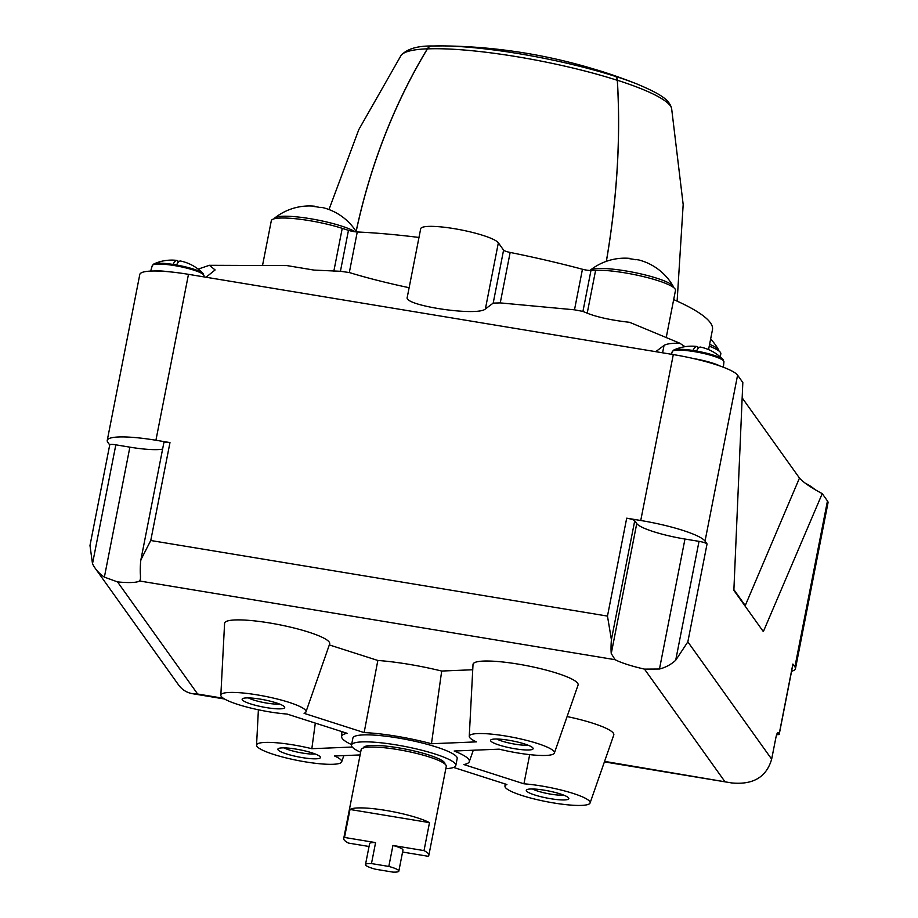 <?xml version="1.0" encoding="UTF-8"?>
<svg xmlns="http://www.w3.org/2000/svg" width="918" height="918" viewBox="0 0 918 918"><rect width="100%" height="100%" fill="white"/><g stroke="black" fill="none" stroke-linecap="round" stroke-linejoin="round"><path stroke-width="1.38" d="M109.724 444.955L107.785 442.258A57.845 9.685 11.1 0 1 107.245 440.422A57.845 9.685 11.1 0 1 155.922 440.25L169.979 442.579A7.229 1.216 11.1 0 0 163.886 442.602L141.051 559.016M604.583 761.378L731.554 782.916C753.081 785.039 766.461 777.121 771.659 759.152L775.779 738.164A7.229 1.251 -80.6 0 1 777.971 732.449A7.229 1.251 -80.6 0 1 778.166 732.587L779.175 733.998A7.229 1.216 11.1 0 1 779.233 734.228A7.229 1.216 11.1 0 1 776.662 734.641M779.175 733.998L792.888 664.047L794.908 666.881A57.845 9.685 11.1 0 1 795.458 668.706A57.845 9.685 11.1 0 1 791.591 671.242M795.458 668.706L828.013 502.789A57.845 9.685 11.1 0 0 827.462 500.953L822.23 493.643L763.351 631.618L733.861 590.354L742.823 382.508L737.59 375.187L705.035 541.104L707.055 543.938A7.229 1.216 11.1 0 0 699.023 541.356L684.966 539.038A43.375 7.264 11.1 0 1 636.748 523.581L634.728 520.747A7.229 1.216 11.1 0 0 626.696 518.177L640.741 520.495A57.845 9.685 11.1 0 1 705.035 541.104M724.623 781.241L644.493 669.119L659.468 669.015A36.146 35.091 144.4 0 0 675.694 660.271L687.846 641.854L707.055 543.938M107.245 440.422L139.788 274.505A57.845 9.685 11.1 0 1 188.477 274.333L673.296 354.577A57.845 9.685 11.1 0 1 737.59 375.187M644.493 669.119A43.375 7.264 11.1 0 1 615.106 659.698L611.25 653.559A36.146 6.231 -80.6 0 1 611.399 639.662L607.475 616.093L626.696 518.177M117.515 581.897L104.377 577.135A36.146 35.091 144.4 0 1 95.311 568.426L178.608 684.989C182.108 689.785 186.779 692.688 192.619 693.721L197.634 694.019L117.515 581.897A43.375 7.264 11.1 0 0 139.513 580.979L140.431 579.281L140.477 575.632A36.146 6.231 99.4 0 1 140.626 561.736L140.89 559.773L150.759 540.507L607.475 616.093M655.727 351.674L664.035 345.443C666.261 343.917 671.471 343.148 679.664 343.137L629.599 322.31C611.686 320.29 597.549 317.249 587.21 313.187L582.93 311.409L590.962 270.477L595.621 270.282A45.189 7.573 11.1 0 1 645.847 277.202A45.189 7.573 11.1 0 1 675.487 290.375L666.227 337.549M679.664 343.137L685 346.683M742.157 397.861L799.475 478.06C803.181 482.271 810.778 487.469 822.23 493.643M198.15 269.112L209.384 265.302L215.122 269.938L206.034 277.247M409.13 287.713C386.937 282.996 366.993 277.936 349.31 272.543L340.429 271.28L314.002 270.087L286.829 265.577L209.384 265.302M485.381 308.964L498.359 242.811A39.761 6.655 11.1 0 0 457.566 229.236A39.761 6.655 11.1 0 0 420.685 228.754L407.236 297.352C403.495 305.614 477.624 316.618 485.381 308.964L493.195 303.101L500.253 302.906L574.496 309.814L582.93 311.409M590.389 270.11A55.677 55.677 0 0 1 629.966 258.406L630.046 258.612A55.585 9.57 99.4 0 0 629.725 258.75A53.244 51.683 144.4 0 1 635.577 259.725A55.585 9.57 -80.6 0 1 635.899 259.576L638.572 259.897A55.677 55.677 0 0 1 673.25 286.37A42.653 7.149 -168.9 0 0 625.663 270.902A42.653 7.149 -168.9 0 0 590.389 270.11A42.653 7.149 -168.9 0 0 590.01 270.477M673.479 287.437A42.653 7.149 -168.9 0 0 673.25 286.37M718.828 350.883A42.653 7.149 -168.9 0 0 718.587 349.815A42.653 7.149 -168.9 0 0 709.591 344.342M355.105 231.784A42.653 7.149 -168.9 0 0 310.169 218.679A42.653 7.149 -168.9 0 0 301.907 217.463A42.653 7.149 -168.9 0 0 274.884 217.887A55.677 55.677 0 0 1 314.472 206.194L314.553 206.389A55.585 9.57 99.4 0 0 314.22 206.539A53.244 51.683 144.4 0 1 320.072 207.502A55.585 9.57 -80.6 0 1 320.405 207.365L323.067 207.675A55.677 55.677 0 0 1 356.425 231.921M274.884 217.887A42.653 7.149 -168.9 0 0 274.264 218.794M567.094 716.556A53.542 8.962 11.1 0 1 613.763 735.043L590.079 802.986A43.375 7.264 11.1 0 1 546.164 801.598A43.375 7.264 11.1 0 1 504.969 786.29A43.375 7.264 11.1 0 1 506.908 784.523L453.595 767.437M351.605 744.624A65.075 10.901 11.1 0 1 341.611 736.661A65.075 10.901 11.1 0 1 347.119 733.298L287.07 714.055A43.375 7.264 11.1 0 1 243.167 706.045A43.375 7.264 11.1 0 1 220.836 695.213L224.589 623.345A53.542 8.962 11.1 0 1 278.877 624.642A53.542 8.962 11.1 0 1 329.642 643.966L305.958 711.909A43.375 7.264 11.1 0 1 304.087 713.343L364.136 732.587A65.075 10.901 11.1 0 1 431.46 743.741L476.419 741.87A43.375 7.264 11.1 0 1 469.259 736.328A43.375 7.264 11.1 0 1 513.254 737.384A43.375 7.264 11.1 0 1 554.38 753.024A43.375 7.264 11.1 0 1 499.151 749.157L454.192 751.016A65.075 10.901 11.1 0 1 469.282 761.71A65.075 10.901 11.1 0 1 463.865 764.556L523.926 783.811A43.375 7.264 11.1 0 1 568.701 792.073A43.375 7.264 11.1 0 1 590.079 802.986M329.31 644.918L377.837 660.467A75.23 12.6 11.1 0 1 441.696 671.047L472.736 669.75M469.259 736.328L473.011 664.471A53.542 8.962 11.1 0 1 527.299 665.768A53.542 8.962 11.1 0 1 578.065 685.08L554.38 753.024M95.311 568.426A36.146 35.091 144.4 0 1 92.5 563.744L89.987 545.521L109.735 444.851A7.229 1.216 11.1 0 1 115.829 444.828L129.874 447.158A43.375 7.264 11.1 0 0 162.612 449.12M529.697 754.63L523.926 783.811M360.108 754.929L334.565 755.996A43.375 7.264 11.1 0 1 341.657 761.871A43.375 7.264 11.1 0 1 297.742 760.483A43.375 7.264 11.1 0 1 256.547 745.175A43.375 7.264 11.1 0 1 311.833 748.709L352.248 747.034M315.31 723.097L311.833 748.709M220.836 695.213A43.375 7.264 11.1 0 1 264.832 696.257A43.375 7.264 11.1 0 1 305.958 711.909M377.837 660.467L364.136 732.587M441.696 671.047L431.46 743.741M508.824 740.264A21.688 3.638 -168.9 0 0 490.992 739.793A21.688 3.638 -168.9 0 0 511.154 748.078A21.688 3.638 -168.9 0 0 532.945 748.021A21.688 3.638 -168.9 0 0 508.824 740.264M544.523 790.226A21.688 3.638 -168.9 0 0 526.702 789.744A21.688 3.638 -168.9 0 0 546.864 798.029A21.688 3.638 -168.9 0 0 568.655 797.983A21.688 3.638 -168.9 0 0 544.523 790.226M296.101 749.111A21.688 3.638 -168.9 0 0 278.28 748.629A21.688 3.638 -168.9 0 0 298.43 756.914A21.688 3.638 -168.9 0 0 320.233 756.857A21.688 3.638 -168.9 0 0 296.101 749.111M260.402 699.149A21.688 3.638 -168.9 0 0 242.57 698.667A21.688 3.638 -168.9 0 0 262.732 706.952A21.688 3.638 -168.9 0 0 284.523 706.906A21.688 3.638 -168.9 0 0 260.402 699.149M360.636 752.221A53.141 8.905 11.1 0 1 351.525 745.06L352.891 738.061A53.141 8.905 11.1 0 1 406.754 739.564A53.141 8.905 11.1 0 1 457.187 758.52L455.81 765.52A53.141 8.905 11.1 0 1 445.827 768.664M590.962 270.477A7.229 1.216 11.1 0 1 582.448 269.249A220.515 36.927 11.1 0 0 510.156 252.439A7.229 1.216 11.1 0 1 503.58 250.132L498.359 242.811M349.31 272.543L357.263 231.979A220.515 36.927 11.1 0 1 418.987 237.452M357.263 231.979A7.229 1.216 11.1 0 1 348.461 230.338L342.23 228.341A45.189 7.573 11.1 0 0 296.445 218.84A45.189 7.573 11.1 0 0 271.303 220.756L262.525 265.497M709.235 346.155A45.189 7.573 11.1 0 1 720.825 353.82L720.228 356.907M673.674 299.601A220.515 36.927 11.1 0 1 712.46 329.746L708.558 349.597M799.475 478.06L745.06 606.029M792.888 664.047A7.229 1.216 11.1 0 1 792.957 664.276L779.233 734.228M177.426 263.42L177.908 260.953A43.341 7.47 -80.6 0 0 176.967 260.425A43.341 7.47 -80.6 0 0 173.032 264.292A25.543 4.28 11.1 0 1 174.787 264.579A25.543 4.28 11.1 0 1 176.543 264.877A43.341 7.47 99.4 0 1 180.582 261.033A43.375 43.375 0 0 1 203.119 273.575L203.119 273.575A25.761 4.315 -168.9 0 0 174.718 264.694A25.761 4.315 -168.9 0 0 153.903 263.925L152.285 265.589L150.69 271.085M177.782 261.584A43.341 42.079 144.4 0 1 178.413 261.653A43.341 7.47 -80.6 0 1 178.574 261.963M697.382 349.483L697.864 347.015A43.341 7.47 -80.6 0 0 696.923 346.488A43.341 7.47 -80.6 0 0 692.987 350.355A25.543 4.28 11.1 0 1 694.742 350.642A25.543 4.28 11.1 0 1 696.51 350.94A43.341 7.47 99.4 0 1 700.537 347.084A43.375 43.375 0 0 1 723.074 359.638L723.074 359.638A25.761 4.315 -168.9 0 0 694.674 350.745A25.761 4.315 -168.9 0 0 673.858 349.988L672.24 351.651L671.483 354.279M697.737 347.647A43.341 42.079 144.4 0 1 698.369 347.715A43.341 7.47 -80.6 0 1 698.529 348.025M178.287 262.261L178.413 261.653M698.254 348.324L698.369 347.715M248.422 697.909A17.775 2.972 -168.9 0 0 263.604 702.522A17.775 2.972 -168.9 0 0 279.405 703.991M284.121 747.872A17.775 2.972 -168.9 0 0 299.302 752.485A17.775 2.972 -168.9 0 0 315.103 753.942M532.543 788.987A17.775 2.972 -168.9 0 0 547.725 793.6A17.775 2.972 -168.9 0 0 563.526 795.068M496.845 739.024A17.775 2.972 -168.9 0 0 512.026 743.637A17.775 2.972 -168.9 0 0 527.827 745.106M363.31 747.986L363.333 747.918A41.574 6.965 11.1 0 1 405.458 749.088A41.574 6.965 11.1 0 1 444.92 763.925L444.909 763.994M351.525 745.06A53.141 8.905 11.1 0 1 405.377 746.552A53.141 8.905 11.1 0 1 455.81 765.52M349.999 809.469L429.498 822.631A43.375 7.264 -168.9 0 0 385.709 810.399A43.375 7.264 -168.9 0 0 349.999 809.469L344.514 837.445A43.375 7.264 -168.9 0 0 343.711 838.501A43.375 7.264 -168.9 0 0 348.553 843.103L369.036 846.488M402.577 852.042L428.052 856.264A43.375 7.264 -168.9 0 0 428.855 855.209L446.274 766.381A43.375 7.264 -168.9 0 0 397.655 749.547A43.375 7.264 -168.9 0 0 361.141 749.673L343.711 838.501M429.498 822.631L424.013 850.607A43.375 7.264 -168.9 0 1 428.855 855.209M344.514 837.445L375.588 842.598A16.994 2.846 -168.9 0 0 369.61 843.585L365.49 864.572A16.994 2.846 -168.9 0 0 375.519 869.231L392.858 872.1A16.994 2.846 -168.9 0 0 398.837 871.113A16.994 2.846 -168.9 0 0 388.819 866.443L392.938 845.467L424.013 850.607M398.837 871.113L402.956 850.125A16.994 2.846 -168.9 0 0 392.938 845.467M375.588 842.598L371.48 863.574A16.994 2.846 -168.9 0 0 365.49 864.572M371.48 863.574L388.819 866.443M606.385 261.32A542.251 306.164 -72.2 0 0 617.355 80.245A7.229 4.085 -72.2 0 0 615.278 76.309A542.251 306.164 -72.2 0 0 602.587 71.684A542.251 306.164 -72.2 0 0 596.78 69.929M356.115 231.439A542.251 438.242 -92.4 0 1 427.386 48.803A7.229 5.841 -92.4 0 1 431.793 45.98A7.229 5.841 -92.4 0 1 432.022 45.969A542.251 438.242 -92.4 0 1 433.526 45.992M606.339 261.332A542.251 306.164 -72.2 0 0 617.298 80.302A7.229 4.085 -72.2 0 0 615.221 76.355A542.182 306.13 -72.2 0 0 602.564 71.753A542.182 542.182 0 0 0 442.614 45.9A133.259 22.319 -168.9 0 0 432.08 46.049A7.229 5.841 -92.4 0 0 431.839 46.049A7.229 5.841 -92.4 0 0 427.432 48.883A542.251 438.242 -92.4 0 0 356.161 231.508M827.462 500.953L794.908 666.881M771.659 759.152L687.846 641.854M673.296 354.577L640.741 520.495M188.477 274.333L155.922 440.25M150.759 540.507L169.979 442.579M139.513 580.979L615.106 659.698M197.634 694.019L223.384 698.277M587.21 313.187L595.621 270.282M574.496 309.814L582.448 269.249M500.253 302.906L510.156 252.439M493.195 303.101L503.58 250.132M340.429 271.28L348.461 230.338M333.819 271.258L342.23 228.341M745.129 605.387L733.884 589.666M664.035 345.443L662.589 352.81M104.377 577.135L129.874 447.158M92.5 563.744L115.829 444.828M611.25 653.559L636.748 523.581M611.399 639.662L634.728 520.747M675.694 660.271L699.023 541.356M659.468 669.015L684.966 539.038M203.119 273.575L203.991 275.733A26.347 4.418 -168.9 0 0 174.443 265.577A26.347 4.418 -168.9 0 0 152.285 265.589M168.12 271.682A26.978 4.521 -168.9 0 0 153.891 271.005M723.074 359.638L723.946 361.795A26.347 4.418 -168.9 0 0 694.398 351.64A26.347 4.418 -168.9 0 0 672.24 351.651M720.171 366.075A26.978 4.521 -168.9 0 0 693.56 358.571M615.278 76.309A133.339 22.33 -168.9 0 1 636.874 83.951C661.453 94.336 669.417 99.947 671.632 108.542A138.216 23.145 -168.9 0 0 617.355 80.245M615.221 76.355A133.259 22.319 -168.9 0 0 442.614 45.9L431.839 46.049M617.298 80.302A138.148 23.134 -168.9 0 0 427.432 48.883M427.386 48.803A138.216 23.145 -168.9 0 0 401.051 55.459C406.777 49.044 417.024 45.877 431.793 45.98M718.587 349.815A55.677 55.677 0 0 0 710.635 339.052M192.619 693.721L224.554 699.011M604.411 761.883L731.554 782.916M504.969 786.29L505.095 783.938M341.657 761.871L343.837 755.606M256.547 745.175L258.394 709.775M341.611 736.661L341.875 731.612M469.282 761.71L473.286 750.224M176.967 260.425A43.375 43.375 0 0 0 153.903 263.925M203.991 275.733L203.865 276.88M696.923 346.488A43.375 43.375 0 0 0 673.858 349.988M723.946 361.795L723.373 367.246M815.012 489.615A43.375 43.375 0 0 0 805.293 483.247M671.632 108.542L683.176 204.542L677.117 301.138M636.874 83.951A542.251 542.251 0 0 0 602.587 71.684M401.051 55.459L358.835 129.553L328.988 209.533"/></g></svg>
